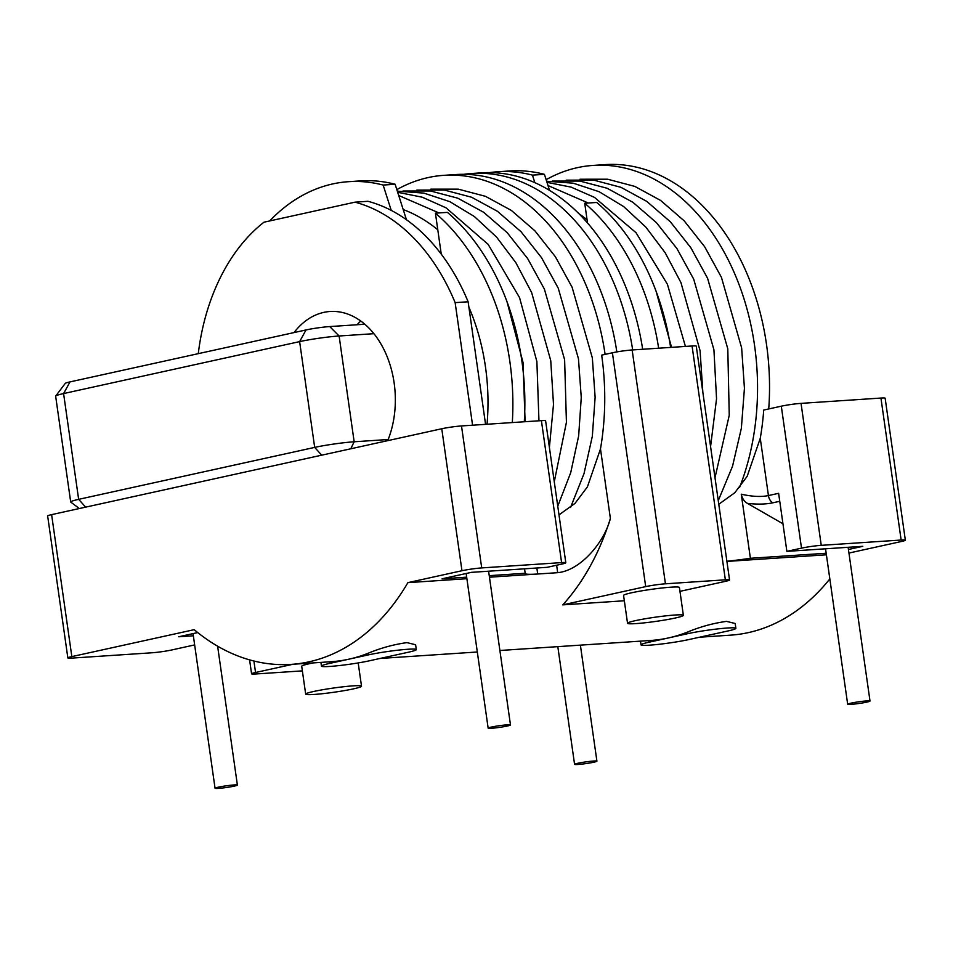 <?xml version="1.0" encoding="UTF-8"?>
<svg xmlns="http://www.w3.org/2000/svg" width="953" height="953" viewBox="0 0 953 953"><rect width="100%" height="100%" fill="white"/><g stroke="black" fill="none" stroke-linecap="round" stroke-linejoin="round"><path stroke-width="1.43" d="M593.54 761.042A11.281 0.846 -8.1 0 1 596.912 761.173A11.281 0.846 -8.1 0 1 590.133 762.924A11.281 0.846 -8.1 0 1 577.935 764.473A11.281 0.846 -8.1 0 1 574.576 764.342A11.281 0.846 -8.1 0 1 581.354 762.591A11.281 0.846 -8.1 0 1 593.54 761.042M234.021 784.95A11.281 0.846 -8.1 0 1 237.392 785.081A11.281 0.846 -8.1 0 1 230.614 786.833A11.281 0.846 -8.1 0 1 218.416 788.381A11.281 0.846 -8.1 0 1 215.056 788.25A11.281 0.846 -8.1 0 1 221.835 786.499A11.281 0.846 -8.1 0 1 234.021 784.95M866.646 700.92A11.281 0.846 -8.1 0 1 870.006 701.051A11.281 0.846 -8.1 0 1 863.227 702.814A11.281 0.846 -8.1 0 1 851.041 704.362A11.281 0.846 -8.1 0 1 847.67 704.231A11.281 0.846 -8.1 0 1 854.448 702.48A11.281 0.846 -8.1 0 1 866.646 700.92M507.127 724.84A11.281 0.846 -8.1 0 1 510.486 724.959A11.281 0.846 -8.1 0 1 503.708 726.722A11.281 0.846 -8.1 0 1 491.522 728.271A11.281 0.846 -8.1 0 1 488.15 728.14A11.281 0.846 -8.1 0 1 494.929 726.389A11.281 0.846 -8.1 0 1 507.127 724.84M353.098 685.862A28.197 2.12 -8.1 0 1 361.509 686.184A28.197 2.12 -8.1 0 1 344.569 690.58A28.197 2.12 -8.1 0 1 314.085 694.451A28.197 2.12 -8.1 0 1 305.675 694.129A28.197 2.12 -8.1 0 1 322.614 689.746A28.197 2.12 -8.1 0 1 353.098 685.862M683.372 615.34L679.418 587.501A28.197 2.12 171.9 0 0 671.007 587.179A28.197 2.12 171.9 0 0 640.523 591.051A28.197 2.12 171.9 0 0 623.584 595.446L627.539 623.286A28.197 2.12 -8.1 0 1 644.49 618.89A28.197 2.12 -8.1 0 1 674.962 615.019A28.197 2.12 -8.1 0 1 683.372 615.34A28.197 2.12 -8.1 0 1 666.433 619.724A28.197 2.12 -8.1 0 1 635.949 623.607A28.197 2.12 -8.1 0 1 627.539 623.286M768.737 408.944A212.9 149.955 -93.8 0 0 766.534 344.629A212.9 149.955 -93.8 0 0 605.119 164.619L593.135 165.417A212.9 149.955 -93.8 0 0 546.129 179.688M739.611 487.364A212.9 149.955 -93.8 0 0 754.55 345.427A212.9 149.955 -93.8 0 0 593.135 165.417M524.293 421.774A212.9 149.955 -93.8 0 0 521.863 360.901A212.9 149.955 -93.8 0 0 447.41 212.376L435.426 213.174L441.251 254.129M512.309 422.572A212.9 149.955 -93.8 0 0 509.879 361.699A212.9 149.955 -93.8 0 0 435.426 213.174M487.043 424.252A177.651 125.129 -93.8 0 0 485.494 367.06A177.651 125.129 -93.8 0 0 468.888 307.176M387.728 440.655A84.591 59.586 -93.8 0 0 394.149 383.023A84.591 59.586 -93.8 0 0 330.012 311.5A84.591 59.586 -93.8 0 0 294.012 332.597M616.841 351.919A212.9 149.955 -93.8 0 0 455.82 174.542L443.836 175.34A212.9 149.955 -93.8 0 0 396.829 189.623M605.107 354.385A212.9 149.955 -93.8 0 0 443.836 175.34M642.667 349.263A212.9 149.955 -93.8 0 0 481.789 172.815L471.806 173.482A212.9 149.955 -93.8 0 0 463.837 174.316M632.685 349.93A212.9 149.955 -93.8 0 0 471.806 173.482M373.898 333.681L339.113 335.992A28.197 2.12 171.9 0 0 299.623 341.615L63.589 393.565A28.197 2.12 171.9 0 0 55.703 396.043L65.269 383.392A16.916 1.275 -8.1 0 1 69.998 381.903L306.032 329.941A16.916 1.275 -8.1 0 1 329.726 326.569L364.832 324.234M79.361 508.533L70.808 502.148A28.197 2.12 -8.1 0 1 70.701 501.993A28.197 2.12 -8.1 0 1 78.646 499.348L314.681 447.398A28.197 2.12 -8.1 0 1 354.159 441.775L388.181 439.512M55.703 396.043A28.197 2.12 171.9 0 0 55.655 396.21L70.701 501.993M363.784 323.353A80.362 56.608 -93.8 0 0 362.664 324.377M360.746 321.006A84.591 59.586 -93.8 0 0 357.113 324.747M549.559 190.409L544.425 174.339A212.9 149.955 -93.8 0 0 509.748 170.956L497.764 171.754A212.9 149.955 -93.8 0 0 489.794 172.588M534.847 182.678L532.441 175.126L544.425 174.339M670.626 347.404A212.9 149.955 -93.8 0 0 596.709 202.453L584.725 203.251L587.536 222.99M658.642 348.202A212.9 149.955 -93.8 0 0 584.725 203.251M532.441 175.126A212.9 149.955 -93.8 0 0 497.764 171.754M472.581 425.217L455.141 302.637A197.39 139.031 -93.8 0 0 354.981 202.167L263.981 222.192A197.39 139.031 -93.8 0 0 198.272 353.67M455.141 302.637L468.126 301.779L485.565 424.347M468.126 301.779A197.39 139.031 -93.8 0 0 367.965 201.297L354.981 202.167M391.23 210.387L383.142 185.061A212.9 149.955 -93.8 0 0 348.464 181.689A212.9 149.955 -93.8 0 0 269.675 220.941M383.142 185.061L395.126 184.263A212.9 149.955 -93.8 0 0 360.448 180.891L348.464 181.689M406.454 219.738L395.126 184.263M718.776 504.244L734.775 492.761L747.176 476.309L760.268 438.285A217.129 152.933 -93.8 0 0 763.722 410.052L781.305 406.181A14.104 1.06 -8.1 0 1 801.044 403.369L821.248 545.342A14.104 1.06 171.9 0 0 801.509 548.154L786.88 551.37L862.775 546.319L848.432 549.488M848.944 553.05L901.383 541.507A14.104 1.06 171.9 0 0 905.35 540.184A14.104 1.06 171.9 0 0 901.145 540.029L880.941 398.056L801.044 403.369M880.941 398.056A14.104 1.06 -8.1 0 1 885.146 398.211L905.35 540.184M67.854 657.927L47.65 515.954A14.104 1.06 -8.1 0 1 51.617 514.632L441.763 428.755A14.104 1.06 -8.1 0 1 461.502 425.943L481.706 567.917A14.104 1.06 171.9 0 0 461.967 570.728L407.884 582.64A239.691 168.812 86.2 0 1 291.189 664.372A239.691 168.812 86.2 0 1 194.186 629.671L71.832 656.605A14.104 1.06 171.9 0 0 67.854 657.927A14.104 1.06 171.9 0 0 72.059 658.094L151.956 652.781A14.104 1.06 171.9 0 0 171.695 649.97L194.65 644.919M466.672 577.161L442.049 578.805L471.306 572.36L547.201 567.309L561.829 564.093A14.104 1.06 171.9 0 0 565.808 562.77A14.104 1.06 171.9 0 0 561.603 562.604L541.399 420.63L461.502 425.943M541.399 420.63A14.104 1.06 -8.1 0 1 545.604 420.797L565.808 562.77M901.145 540.029L821.248 545.342M782.949 523.769L747.402 503.375C744.281 501.564 742.232 498.502 741.267 494.19L750.392 558.291L826.18 553.252M750.392 558.291A42.301 3.181 -8.1 0 1 726.889 561.246M826.406 554.801L726.913 561.424M561.603 562.604L481.706 567.917M679.965 591.348L725.578 581.306A14.104 1.06 171.9 0 0 729.557 579.984A14.104 1.06 171.9 0 0 725.352 579.817L665.432 583.808A14.104 1.06 171.9 0 0 645.693 586.619L612.41 352.777L601.677 355.135A217.129 152.933 86.2 0 1 600.485 448.911L610.385 518.444C604.369 542.305 580.448 570.597 557.684 572.682L489.461 577.208M466.887 578.709L407.884 582.64M536.849 568L537.706 574.004A42.301 3.181 -8.1 0 1 525.091 573.527A42.301 3.181 -8.1 0 1 525.174 573.277L524.543 568.822M489.234 575.66L525.174 573.277M741.267 494.19C752.072 496.62 761.125 497.085 768.428 495.56L778.625 493.32L786.88 551.37M725.352 579.817L692.069 345.987L632.149 349.965L665.432 583.808M302.363 670.876L255.785 673.974A14.104 1.06 171.9 0 1 251.58 673.819L249.591 659.869M612.41 352.777A14.104 1.06 -8.1 0 1 632.149 349.965M692.069 345.987A14.104 1.06 -8.1 0 1 696.274 346.142L729.557 579.984M687.983 633.626L687.744 631.982C700.312 626.764 713.237 623.226 726.52 621.368L735.192 623.512L735.871 628.325A28.197 2.12 171.9 0 0 727.461 628.003A28.197 2.12 171.9 0 0 687.983 633.626L668.482 637.926A239.691 168.812 86.2 0 1 650.708 640.464L499.884 650.494M687.744 631.982A239.691 168.812 86.2 0 1 668.482 637.926L648.969 642.215A28.197 2.12 171.9 0 0 641.024 644.859A28.197 2.12 171.9 0 0 649.434 645.181A28.197 2.12 171.9 0 0 688.912 639.558L727.925 630.969A28.197 2.12 171.9 0 0 735.871 628.325M368.418 654.878L368.18 653.234C380.747 648.016 393.672 644.478 406.943 642.62L415.615 644.764L416.306 649.577A28.197 2.12 171.9 0 0 407.896 649.255A28.197 2.12 171.9 0 0 368.418 654.878L348.905 659.178A239.691 168.812 86.2 0 1 331.132 661.716L291.189 664.372M368.18 653.234A239.691 168.812 86.2 0 1 348.905 659.178L329.404 663.467A28.197 2.12 171.9 0 0 321.459 666.111A28.197 2.12 171.9 0 0 329.869 666.433A28.197 2.12 171.9 0 0 369.347 660.81L408.361 652.221A28.197 2.12 171.9 0 0 416.306 649.577M610.385 518.444A239.691 168.812 86.2 0 1 562.782 604.869L624.334 600.771M829.837 578.924A239.691 168.812 86.2 0 1 730.594 635.151L699.609 637.212M197.736 632.578L178.699 636.771L193.352 635.794M293.012 664.253L255.547 672.496A14.104 1.06 171.9 0 0 251.58 673.819M313.275 662.895A28.197 2.12 171.9 0 0 301.72 666.302L305.675 694.129M645.693 586.619L562.782 604.869M558.994 514.87L574.993 503.387L587.382 486.935L600.485 448.911M587.084 219.821A190.421 134.123 -93.8 0 0 578.662 213.46M437.784 229.78A190.421 134.123 -93.8 0 0 403.202 209.553M329.726 326.569L339.113 335.992L354.159 441.775L350.775 448.792M321.721 455.189L314.681 447.398L299.623 341.615L306.032 329.941M69.998 381.903L63.589 393.565L78.646 499.348L85.687 507.139M760.268 438.285L768.428 495.56A8.458 5.968 -102.4 0 0 772.8 502.815C765.855 504.304 757.385 504.494 747.402 503.375M801.509 548.154L781.305 406.181M461.967 570.728L441.763 428.755M51.617 514.632L71.832 656.605M253.915 661.013L255.547 672.496M329.166 661.847L329.404 663.467M648.743 640.595L648.969 642.215M557.684 572.682L556.623 565.236M779.757 501.278L772.8 502.815M580.389 645.133L596.912 761.173M217.618 646.182L237.392 785.081M848.122 547.296L870.006 701.051M488.603 571.204L510.486 724.959M358.197 662.931L361.509 686.184M546.986 182.345L571.133 187.133L594.434 197.366L636.02 232.687L667.41 284.244L685.421 346.427M546.629 181.237L573.17 183.167L599.151 191.72L623.643 206.563L645.872 227.148L665.17 252.748L680.93 282.541L700.074 350.704L702.849 392.338M552.311 181.082L579.877 181.058L607.085 188.241L632.923 202.31L656.474 222.692L676.964 248.626L693.713 279.181L713.928 349.775L716.549 398.759L710.569 446.612M566.177 180.153L593.731 180.129L620.951 187.324L646.777 201.393L670.34 221.775L690.818 247.697L707.579 278.264L727.794 348.858L729.248 415.294L715 477.751M580.032 179.235L607.597 179.212L634.805 186.395L660.643 200.464L684.194 220.846L704.684 246.779L721.433 277.347L741.648 347.928L744.436 388.336L741.351 428.326L732.523 466.279L718.264 500.647M548.011 185.549L588.287 203.013M656.081 291.225L671.555 347.345M402.988 191.005L430.553 190.981L457.762 198.176L483.6 212.245L507.151 232.627L527.64 258.549L544.389 289.116L564.617 359.71L566.427 422.286L554.277 481.73M416.854 190.088L444.408 190.064L471.628 197.247L497.466 211.316L521.017 231.698L541.507 257.632L558.255 288.199L578.471 358.781L581.259 397.544L578.65 435.974L570.716 472.652L557.755 506.21M430.72 189.159L458.274 189.147L485.494 196.33L511.32 210.399L534.871 230.781L555.361 256.714L572.122 287.27L592.337 357.863L595.125 397.306L592.313 436.391L584.022 473.593L570.525 507.496M398.711 195.484L438.976 212.936M507.044 301.863L523.03 362.474L525.103 421.714M397.687 192.28L422.298 197.223L446.028 207.814L488.174 244.397L519.564 297.646L536.884 361.556L538.957 420.797M397.33 191.16L423.871 193.102L449.84 201.667L474.332 216.51L496.561 237.083L515.847 262.683L531.619 292.476L550.751 360.627L553.502 404.346L549.393 447.433M477.322 651.995L380.033 658.463M466.148 573.492L488.15 728.14M825.548 548.797L847.67 704.231M193.042 633.614L215.056 788.25M557.815 646.634L574.576 764.342M640.499 641.143L641.024 644.859M320.923 662.395L321.459 666.111"/></g></svg>
